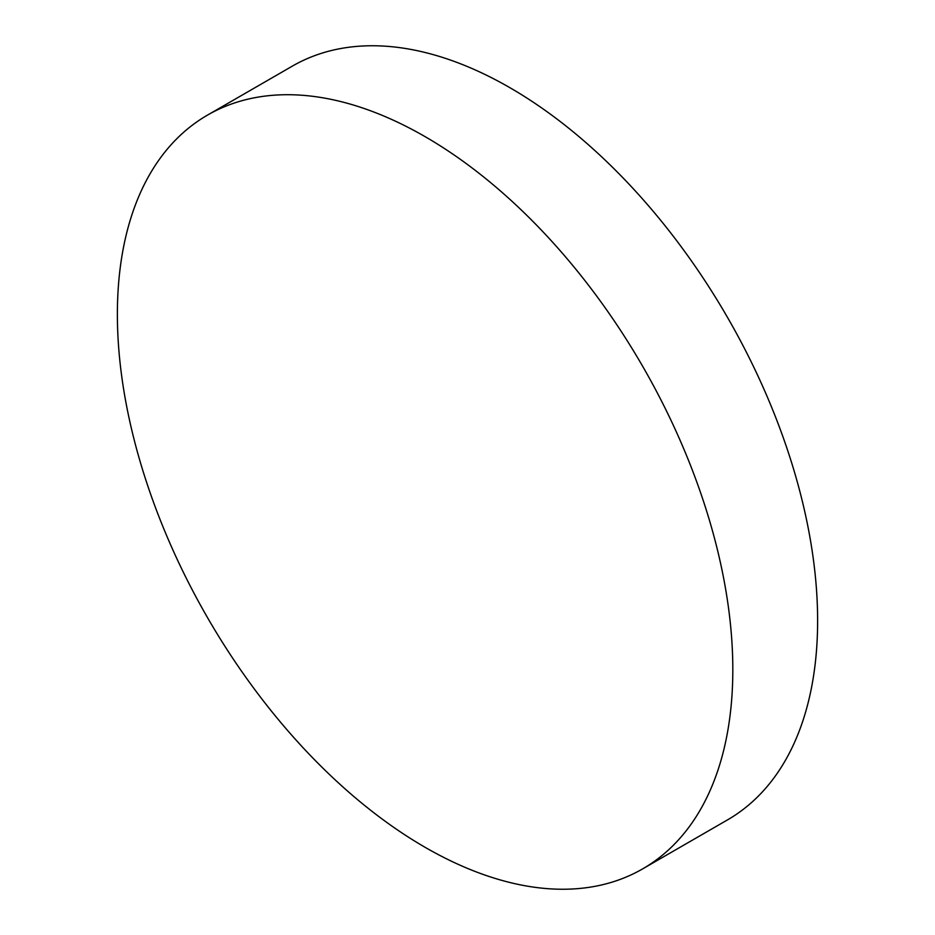 <?xml version="1.0" encoding="UTF-8"?>
<svg xmlns="http://www.w3.org/2000/svg" width="935" height="935" viewBox="0 0 935 935"><rect width="100%" height="100%" fill="white"/><g stroke="black" fill="none" stroke-linecap="round" stroke-linejoin="round"><path stroke-width="1.4" d="M425.098 136.65A435.184 251.258 60 0 1 709.396 520.14A435.184 251.258 60 0 1 642.684 868.86A435.184 251.258 60 0 1 425.098 847.309A435.184 251.258 60 0 1 140.799 463.818A435.184 251.258 60 0 1 207.512 115.099A435.184 251.258 60 0 1 425.098 136.65M207.512 115.099L292.316 66.14A435.184 251.258 60 0 1 509.902 87.691A435.184 251.258 60 0 1 794.201 471.182A435.184 251.258 60 0 1 727.488 819.901L642.684 868.86"/></g></svg>
